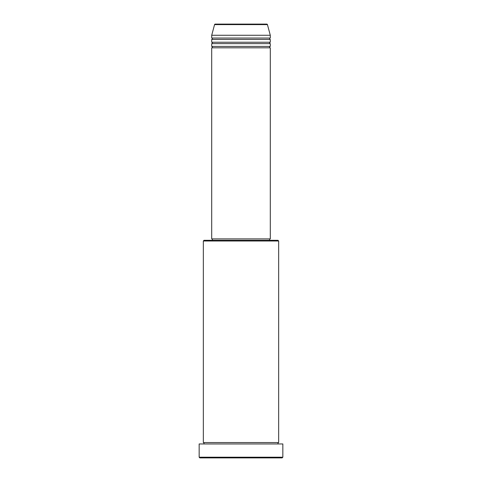 <?xml version="1.0" encoding="UTF-8"?>
<svg xmlns="http://www.w3.org/2000/svg" width="482" height="482" viewBox="0 0 482 482"><rect width="100%" height="100%" fill="white"/><g stroke="black" fill="none" stroke-linecap="round" stroke-linejoin="round"><path stroke-width="0.72" d="M266.769 24.1L215.231 24.1L266.769 24.1A0.699 0.699 0 0 1 267.438 24.618L270.294 35.258L211.706 35.258L211.706 38.048A0.699 0.699 0 0 1 212.405 38.747A0.699 0.699 0 0 1 211.706 39.446L211.706 42.235A0.699 0.699 0 0 1 212.405 42.928A0.699 0.699 0 0 1 211.706 43.627L211.706 46.417A0.699 0.699 0 0 1 212.405 47.116A0.699 0.699 0 0 1 211.706 47.814L211.706 238.909L270.294 238.909L270.294 47.814L211.706 47.814M215.231 24.1A0.699 0.699 0 0 0 214.562 24.618L211.706 35.258M270.294 35.258L270.294 38.048A0.699 0.699 0 0 0 269.595 38.747A0.699 0.699 0 0 0 270.294 39.446L270.294 42.235A0.699 0.699 0 0 0 269.595 42.928A0.699 0.699 0 0 0 270.294 43.627L270.294 46.417A0.699 0.699 0 0 0 269.595 47.116A0.699 0.699 0 0 0 270.294 47.814M203.338 241L204.037 240.301L277.963 240.301L278.662 241L203.338 241L203.338 442.554A0.699 0.699 0 0 1 204.037 443.253A0.699 0.699 0 0 1 203.338 443.952M282.151 457.9L199.849 457.9L199.156 457.201L282.844 457.201L282.151 457.9M278.662 241L278.662 442.554A0.699 0.699 0 0 0 277.963 443.253A0.699 0.699 0 0 0 278.662 443.952M270.294 43.627L211.706 43.627M270.294 46.417L211.706 46.417M212.405 238.909L212.405 240.301M269.595 238.909L269.595 240.301M278.662 442.554L203.338 442.554M282.844 457.201L282.844 443.952L199.156 443.952L199.156 457.201M270.294 38.048L211.706 38.048M270.294 39.446L211.706 39.446M270.294 42.235L211.706 42.235M267.438 24.618L214.562 24.618"/></g></svg>
